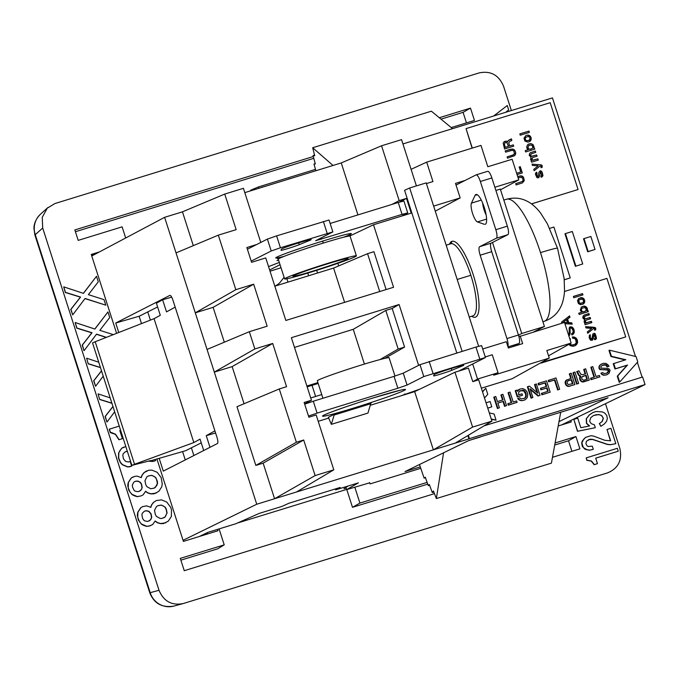 <?xml version="1.0" encoding="UTF-8"?>
<svg xmlns="http://www.w3.org/2000/svg" width="679" height="679" viewBox="0 0 679 679"><rect width="100%" height="100%" fill="white"/><g stroke="black" fill="none" stroke-linecap="round" stroke-linejoin="round"><path stroke-width="1.02" d="M518.501 335.146L521.744 333.499L492.513 242.462M533.838 331.878L544.431 326.514L500.313 189.093L495.891 190.46M521.744 333.499L544.431 326.514M256.696 244.508L246.85 247.546L251.586 262.298L265.761 257.927L285.834 320.454L393.565 287.276L373.492 224.757L350.008 235.91M337.896 263.325L338.719 265.888M386.113 289.577L373.951 251.705L367.56 253.674L379.722 291.546M456.797 352.961L404.574 190.307L409.675 187.981L462.119 351.323M409.675 187.981L426.183 182.897L478.636 346.265M426.404 183.585L432.947 181.573L426.709 162.128L480.987 145.416L487.836 166.745L512.136 159.259L518.756 179.884L494.855 187.243M260.787 242.437L243.413 188.321L224.732 194.075L182.456 211.831L193.311 245.654M224.732 194.075L236.156 229.655L218.324 235.146L176.039 252.902L195.289 312.832L213.121 307.341L224.316 342.199M391.868 204.455L399.176 200.636L406.492 198.387L411.228 213.138L373.492 224.757M406.492 198.387L399.176 202.206M452.545 128.654L431.386 111.195L312.679 147.75L333.016 165.464M182.456 211.831L164.624 217.322L176.039 252.902M318.171 383.465L307.154 386.852M262.824 187.081L271.176 184.51M260.965 187.65L262.773 186.929M289.678 178.806L296.248 176.786M287.879 179.366L289.636 178.662M303.691 440L263.146 463.163L255.83 465.412L236.979 406.713L279.264 388.957L296.375 442.258L303.691 440L315.115 475.58L333.796 469.834L316.185 414.979L308.869 417.229L304.133 402.477L311.449 400.228L291.376 337.701L399.099 304.523L418.637 365.361M399.099 304.523L392.182 308.478L385.791 310.447L353.258 329.315L294.491 347.41M384.798 358.376L404.574 347.079L392.182 308.478M315.115 475.58L274.571 498.742L433.363 449.846L455.312 443.081L491.927 421.133L478.67 379.824L472.762 381.64L468.417 368.094L454.981 372.236L472.592 427.091L491.927 421.133M454.981 372.236L414.665 391.613L433.363 449.846L472.592 427.091M435.256 211.152L460.167 197.928L433.635 206.102M460.167 197.928L455.499 183.389L465.132 180.427M481.352 388.184L512.221 378.687L549.269 358.088L546.841 350.534L571.141 343.056L564.521 322.423L518.943 336.691M472.762 381.64L477.524 379.06L498.038 372.737L493.684 375.207L549.269 358.088M207.044 349.456L195.289 312.832L235.825 289.678L253.666 284.187L267.153 326.209L249.32 331.7L207.044 349.456L214.318 372.1L254.854 348.947L272.695 343.455L286.58 386.699L279.264 388.957M253.666 284.187L213.121 307.341M333.796 469.834L296.528 491.978M485.001 356.152L485.663 356.798L492.267 354.769L498.038 372.737M272.695 343.455L232.15 366.609L244.067 403.733M520.233 336.063L522.652 343.616L508.359 348.021L506.33 341.698L482.693 348.972M311.449 400.228L304.574 403.869M571.141 343.056L548.539 355.821M500.525 189.78L518.756 179.884M411.084 169.334L426.709 162.128M416.405 185.91L401.552 139.628L381.556 145.781L341.248 162.935L357.935 214.903M477.524 379.06L472.686 363.995M263.146 463.163L274.571 498.742L256.738 504.234L214.318 372.1L232.15 366.609M512.144 150.28L505.583 152.164L505.168 150.865L512.484 149.007L514.385 149.847L515.641 152.181L515.675 153.853L514.606 155.61L507.519 158.182L507.103 156.883L512.815 155.126L514.419 153.853L513.85 150.916L512.144 150.28M535.485 174.461L537.038 177.737L538.795 177.72L540.671 172.211L541.808 175.369L540.773 176.073L541.155 177.253L542.945 175.793L542.343 172.738L540.976 170.828L538.99 172.084L538.15 176.489L537.004 175.674L536.783 172.245L535.561 173.137L535.485 174.461M420.284 466.863L404.998 471.574L468.137 440.849L474.825 438.549L608.061 397.767L558.995 421.625M469.537 440.298L480.18 437.072M425.453 477.702L424.12 478.118L425.283 477.218L428.271 485.621L429.306 484.509L432.302 492.581L433.423 490.968L436.368 498.556L443.565 452.808M432.302 492.581L433.864 492.105M436.368 498.556L551.416 463.129L560.71 412.28M428.271 485.621L429.569 485.222M424.12 478.118L419.486 464.521M529.34 141.741L531.19 139.11L530.808 137.158L529.688 135.664L528.245 135.079L525.877 135.545L523.967 138.21L524.884 141.037L527.999 142.149L530.214 141.207L531.054 139.916L531.207 138.049L530.375 136.233M385.791 310.447L398.183 349.048L404.574 347.079M398.183 349.048L380.028 359.573M364.419 364.088L353.258 329.315M369.732 482.803L346.663 489.618L358.342 482.879L335.621 489.873L335.324 488.948M564.936 323.713L572.21 324.146L571.794 322.848L568.713 322.627L567.576 319.088L569.978 317.186L569.503 317.424L569.121 316.227M571.65 324.112L571.328 323.085L571.794 322.848M569.978 317.186L569.562 315.888L561.516 322.126L561.873 323.246M335.621 489.873L340.179 487.454L288.94 503.232L282.082 506.364L259.361 513.358L235.834 523.747L207.859 532.361L199.27 536.512M95.204 341.741L92.539 342.903L131.862 465.387L134.535 464.258L95.204 341.741L154.065 318.672L160.286 315.277L156.416 303.207L162.62 299.77L166.508 311.89L175.182 307.129M154.065 318.672L193.838 442.564L200.05 439.118L203.708 450.525M209.989 447.325L206.255 435.672L214.81 430.927M185.265 459.921L182.592 451.586M141.495 323.594L139.136 316.253L115.727 323.017L118.774 332.498M159.175 458.333L163.283 471.124L217.407 443.54A5.755 1.494 -107.1 0 0 217 437.378L172.95 300.186C171.804 296.901 170.768 295.306 169.843 295.399L169.988 295.365M134.535 464.258L193.838 442.564M150.628 460.574L131.862 465.387M115.727 323.017L169.843 295.399M157.621 306.959L139.136 316.253M162.62 299.77L171.694 297.156M541.095 363.078L625.724 336.92L540.976 362.696M150.687 460.778L185.664 450.703L201.256 442.861M215.591 432.981L206.255 435.672M595.245 339.61L596.493 338.32L594.974 333.601L594.023 333.372L592.767 334.153L591.961 338.677L591.35 339.127L590.28 337.378L590.323 334.772L589.448 335.171L589.143 337.726L590.586 340.264L592.716 339.873L594.21 334.739L595.347 337.896L594.32 338.6L594.694 339.78L596.111 339.084M345.959 487.412L346.663 489.618M341.248 162.935L244.796 192.632M564.495 291.478L606.933 278.407L625.724 336.92M570.139 333.728L568.815 335.799L570.139 333.728L570.071 328.432L570.649 327.872L571.981 328.492L573.042 330.631L573.11 332.421L571.548 333.813L571.93 334.993L573.373 334.026L574.298 331.802L573.806 329.103L572.669 327.507L570.08 326.879L569.163 327.94L569.223 333.228L568.442 334.637M569.995 339.483L570.47 339.067L569.579 338.184M568.875 344.338L570.343 345.721L573.051 346.315L575.334 345.611L577.209 343.608L577.481 340.544L576.42 338.405L574.366 337.098L572.304 336.954L572.72 338.252L574.4 338.38L575.656 339.551L576.216 342.878L574.918 344.312L572.635 345.017L571.183 344.813L569.978 343.71M582.514 293.617L573.373 296.434L573.789 297.733L582.93 294.915L582.514 293.617L573.399 296.519M586.35 320.047L590.586 318.748L590.17 317.449L585.476 318.892L584.076 318.027L585.103 316.159L589.338 314.852L588.914 313.554L583.923 315.226L583.006 316.287L582.811 318.027L584.568 319.563L584.067 321.922L585.247 323.246L584.67 323.416L585.086 324.715L591.833 322.644L591.417 321.345L586.079 322.729L585.247 321.294L586.35 320.047L585.247 321.294M578.746 313.189L579.162 314.487L588.311 311.669L587.895 310.371L587.208 310.583L587.479 309.072L586.648 307.256L584.509 306.102L581.309 307.086L580.316 310.244L581.716 312.272L578.746 313.189M578.584 298.59L577.515 300.738L578.423 303.564L580.553 304.727L583.753 303.742L584.823 301.595L583.915 298.76L581.784 297.606L578.584 298.59M587.284 331.946L587.7 333.245L593.497 328.611L594.719 328.882L594.524 330.24L595.67 329.884L595.746 328.178L594.337 327.312L585.578 326.641L585.994 327.94L591.672 328.398L587.284 331.946M455.312 443.081L468.943 438.889L467.873 435.553M528.449 148.625L529.662 149.287L532.183 148.514L532.794 147.284L532.26 145.637L531.046 144.975L528.525 145.747L527.956 147.479L528.975 149.108M507.035 141.368L507.569 141.852L506.195 141.105L504.005 141.767M513.613 146.197L513.197 144.916L509.539 146.036L508.707 143.057L509.564 141.478L508.8 143.006L509.632 145.993L513.29 144.865L513.706 146.163L504.565 148.981L503.164 143.057L504.769 141.402L507.128 141.317M511.058 140.901L511.762 140.426L511.27 138.915M510.557 139.484L508.35 140.426L511.363 138.847L511.856 140.383L509.564 141.478M505.142 142.582L504.285 144.16L505.193 147.377L508.495 146.341L506.933 142.675L505.142 142.582L504.378 144.109L505.286 147.326L508.495 146.341M637.36 362.331L642.113 377.168M619.698 382.073L619.223 382.311L617.262 376.208L627.048 365.277L614.945 369.003L613.247 363.715L625.826 359.751L611.406 356.271L609.445 350.169L636.07 356.594L637.768 361.882L619.698 382.073L617.737 375.971L627.523 365.039L615.42 368.765L613.723 363.477M625.181 359.946L610.939 356.509L608.978 350.406L609.445 350.169M402.936 143.931L552.451 97.895L635.476 356.45M482.48 391.69L485.825 388.235L487.785 394.338L484.509 398.004M486.045 402.791L490.102 401.544L491.8 406.831L487.768 408.164M489.279 412.874L494.117 414.037L496.069 420.14L491.358 419.359M472.295 148.09L466.04 128.611L550.194 102.699L578.067 189.526L531.504 203.904M472.092 148.149L466.04 128.611M564.249 279.748L570.241 277.898L564.257 279.833M517.101 402.358L508.257 405.176L507.799 403.759L511.703 402.46L508.52 392.555L510.031 392.089L513.214 402.002L516.643 400.941L517.101 402.358L508.732 404.939L508.274 403.521M511.202 402.613L508.053 392.793L508.52 392.555M578.61 383.414L576.632 384.119L572.991 372.796L573.466 372.55L574.977 372.092L578.61 383.414L577.108 383.881L573.466 372.55M559.632 389.262L557.654 389.967L554.471 380.053L548.708 381.827L548.25 380.41L555.999 377.931L559.632 389.262L558.121 389.721L554.938 379.816L549.175 381.59L548.725 380.172M537.072 392.547L534.534 384.637L536.376 383.974L540.009 395.305L538.506 395.764L530.061 388.719L532.879 397.495L531.504 397.919L527.872 386.597L529.382 386.13L537.819 393.175L535.001 384.399M540.009 395.305L538.031 396.01L530.341 389.585M532.879 397.495L531.029 398.157L527.396 386.835L527.872 386.597M602.672 365.209L600.907 366.439L600.991 368.12L607.578 368.434L609.08 368.901L610.082 370.148L609.122 373.246L606.678 374.867L603.156 375.173L600.873 373.229L602.723 372.567L604.089 373.543L606.559 373.255L608.282 371.413L607.697 370.047L599.829 369.512L599.056 368.502L598.971 366.821L600.525 364.623L603.241 363.384L605.94 363.333L608.537 365.336L608.995 366.278L607.153 366.94L605.464 364.971L602.01 365.514M502.528 399.999L500.915 394.991L502.901 394.287L506.534 405.609L504.556 406.314L503.003 401.501L497.885 403.08M503.003 401.501L497.851 402.995L499.404 407.807L497.418 408.512L493.786 397.19L495.763 396.485L497.401 401.578L503.029 399.846L501.391 394.754M599.88 376.87L591.036 379.68L590.586 378.271L594.481 376.972L591.307 367.059L592.809 366.601L595.992 376.506L599.421 375.453L599.88 376.87L591.511 379.442L591.053 378.025M593.981 377.125L590.832 367.305L591.307 367.059M517.347 390.917L520.046 389.008L522.796 388.626L525.257 389.738L526.904 391.562L527.812 394.389L527.21 397.69L525.283 399.685L522.346 400.678L519.282 400.067L517.729 398.522L519.715 397.818L521.404 398.853L524.315 398.361L525.639 396.867L525.648 394.066L523.73 390.917L520.08 390.798M520.903 390.544L518.764 392.046L518.62 394.889L522.049 393.828L522.507 395.246L517.228 396.969L515.234 390.739L517.075 390.077L517.483 391.35L520.046 389.008M585.12 373.942L583.694 369.495L585.68 368.79L589.313 380.121L582.412 381.623L580.859 380.546L580.129 378.746L580.774 376.064L579.128 375.164L577.175 371.413L578.958 370.861L580.825 374.333L583.015 374.596L585.621 373.789L584.169 369.257M589.313 380.121L582.896 382.031L581.207 381.462L579.654 378.984L580.299 376.302L578.661 375.402L576.7 371.651L577.175 371.413M550.168 392.173L541.876 394.822L541.418 393.404L548.199 391.223L547.113 387.828L541.35 389.602L540.891 388.184L546.654 386.41L545.475 382.727L539.024 384.713L538.574 383.304L546.527 380.851L550.168 392.173L542.343 394.584L541.893 393.166M547.698 391.376L546.637 388.065L540.874 389.839L540.425 388.422L540.891 388.184M546.154 386.563L544.999 382.973L538.557 384.959L538.099 383.542L538.574 383.304M574.909 384.56L568.493 386.47L566.804 385.901L565.522 384.272L565.072 382.387L565.709 380.639L571.217 378.228L569.766 373.696L571.268 373.229L574.909 384.56L568.96 386.232L567.271 385.664L566.447 384.985L565.539 382.15L566.872 379.722M570.716 378.381L569.291 373.934L569.766 373.696M582.726 263.953L575.393 266.304L564.97 233.839L565.446 233.601L572.304 231.488L582.726 263.953L575.393 266.304M595.033 249.456L587.7 251.807L583.533 238.83L584.008 238.592L590.866 236.479L595.033 249.456L588.175 251.569L584.008 238.592M530.061 138.796L529.535 137.141L528.313 136.479L525.801 137.251L525.19 138.482L525.716 140.129L526.938 140.791L529.45 140.018L530.061 138.796M484.102 425.826L642.623 377.015L645.05 384.569L561.491 424.969M468.943 438.889L469.418 438.651L468.34 435.281M538.727 177.737L539.788 175.335M526.217 136.997L525.249 137.829L525.223 138.983M542.037 167.382L542.207 165.651L541.638 165.048L532.039 164.114L532.455 165.413L538.124 165.871L533.745 169.419L534.161 170.718L539.958 166.083L541.171 166.355L540.985 167.713L542.122 167.357L542.207 165.651M526.7 146.698L527.074 148.659L528.177 149.745L525.207 150.662L525.622 151.96L534.772 149.142L534.356 147.844L533.669 148.056L533.932 146.545L533.1 144.729L530.97 143.566L527.77 144.559L526.7 146.698M528.882 149.159L530.163 149.261M538.15 176.489L537.539 176.548M542.114 165.693L540.705 164.836L532.056 164.174M537.064 173.459L536.783 172.245M541.901 177.024L542.852 175.836L541.85 171.592M522.397 182.914L524.18 180.682L523.467 177.27L520.988 175.827L517.661 176.464L522.032 176.005L523.56 177.227L524.273 180.631L522.482 182.872L516.116 184.96L515.701 183.661L522.176 181.539L523.212 180.054L521.956 177.329L518.069 177.745M537.445 176.599L536.461 173.917L536.936 173.493M513.799 156.128L515.259 154.888M528.949 145.493L528.525 145.747M534.152 170.701L539.958 166.083M520.241 135.206L519.825 133.907L528.975 131.089L529.391 132.388L520.241 135.206M534.67 149.176L534.254 147.895L533.669 148.056M533.575 148.107L533.541 145.654L532.319 144.211L530.876 143.617L528.551 144.075M541.231 175.929L540.781 176.09M525.13 139.034L526.25 140.612M530.061 149.312L531.759 148.769M528.432 145.798L527.956 147.479M528.177 149.745L525.207 150.679M570.241 277.898L553.911 227.049L549.676 228.356M530.282 136.284L527.252 135.121M541.757 171.643L540.484 170.845M539.695 175.386L540.323 172.322M529.289 132.422L528.882 131.14L519.834 133.924M527.863 147.53L528.355 148.676M526.157 140.663L527.43 140.774M540.391 170.896L539.847 171.057M522.21 172.975L520.207 166.737L519.163 167.059M520.751 171.999L516.634 173.281L520.751 171.999L519.155 167.042L520.301 166.686L522.304 172.941L517.05 174.562M529.272 155.499L531.02 157.036L530.52 159.395L531.699 160.719L531.131 160.889L531.547 162.188L538.294 160.117L537.878 158.818L533.185 160.261L531.776 159.395L532.811 157.52L537.038 156.221L536.622 154.922L531.937 156.365L530.528 155.499L531.139 153.887L535.79 152.325L535.375 151.027L530.384 152.699L529.467 153.76L529.272 155.499M587.7 251.807L588.175 251.569M536.69 172.296L536.266 172.424M527.159 135.172L525.818 135.579M565.446 233.601L575.868 266.066M578.067 189.526L531.47 203.878M515.701 183.678L522.176 181.539M507.663 141.801L508.35 140.426M527.337 140.816L529.034 140.281M531.699 160.719L531.131 160.906M538.192 160.142L537.776 158.861L532.446 160.244L531.606 158.818L532.811 157.52M536.945 156.246L536.529 154.973L531.199 156.357L530.358 154.922L531.564 153.632M535.689 152.359L535.281 151.078L530.375 152.707M513.579 154.761L507.103 156.9M515.157 154.939L515.548 152.223L514.869 150.492L513.341 149.278L510.676 149.193L505.176 150.882M586.851 379.323L585.604 375.445L582.726 376.327M572.448 383.762L571.2 379.884L568.323 380.766M508.257 405.176L508.732 404.939M576.632 384.119L577.108 383.881M554.471 380.053L554.938 379.816M548.708 381.827L549.175 381.59M557.654 389.967L558.121 389.721M531.029 398.157L531.504 397.919M538.031 396.01L538.506 395.764M605.464 364.971L603.147 364.971M604.819 364.861L605.295 364.623M606.194 365.37L606.67 365.132L605.931 364.733M606.695 365.998L607.17 365.752L606.67 365.132M607.153 366.94L607.62 366.702L607.17 365.752M608.995 366.278L607.62 366.702M600.525 364.623L602.01 363.766M599.701 365.344L601 364.385M599.201 366.125L600.177 365.107M598.971 366.821L599.667 365.888M598.92 367.611L599.438 366.575M599.056 368.502L599.396 367.373M599.421 369.164L599.896 368.926L599.532 368.264M599.829 369.512L600.304 369.266L599.896 368.926M600.338 369.665L600.805 369.427L600.304 369.266M601.11 369.732L601.586 369.495L600.805 369.427M602.935 369.792L601.586 369.495M606.551 369.775L603.41 369.554M607.697 370.047L608.163 369.8L607.026 369.529M608.146 370.522L608.622 370.284L608.163 369.8M608.24 370.81L608.622 370.284M608.282 371.413L608.715 370.564M607.917 372.151L608.757 371.175M607.595 372.559L608.392 371.914M606.865 373.102L608.07 372.321M606.559 373.255L607.34 372.856M601.467 374.137L601.942 373.9L601.348 372.992M602.103 374.715L602.579 374.477L601.942 373.9M603.156 375.173L603.631 374.935L602.579 374.477M603.937 375.241L604.412 375.003L603.631 374.935M604.989 375.232L604.412 375.003M607.153 374.63L606.33 374.884M603.359 364.996L603.835 364.759M604.225 364.886L604.7 364.648M504.556 406.314L505.023 406.076L503.479 401.264M506.534 405.609L505.023 406.076M497.418 408.512L497.894 408.274L494.253 396.943M499.404 407.807L497.894 408.274M591.036 379.68L591.511 379.442M518.281 399.286L518.748 399.048L518.204 398.284M519.282 400.067L519.758 399.829L518.748 399.048M520.335 400.525L520.81 400.279L519.758 399.829M521.294 400.695L521.769 400.457L520.81 400.279M522.346 400.678L521.769 400.457M524.511 400.075L523.687 400.33M518.798 389.636L519.274 389.398M517.933 390.221L518.4 389.975M517.474 390.671L517.941 390.433M517.228 396.969L517.704 396.723L515.701 390.501M522.507 395.246L517.704 396.723M522.686 390.467L523.153 390.23L522.244 390.196M523.186 390.62L523.662 390.383L523.153 390.23M523.73 390.917L524.205 390.68L523.662 390.383M524.375 391.503L524.842 391.257L524.205 390.68M524.918 392.267L525.393 392.029L524.842 391.257M525.376 393.217L525.843 392.971L525.393 392.029M525.648 394.066L526.123 393.82L525.843 392.971M525.826 395.093L526.123 393.82M525.826 396.027L526.301 394.855M525.639 396.867L526.301 395.789M525.368 397.419L526.115 396.629M525.045 397.826L525.843 397.181M524.315 398.361L525.521 397.588M524.01 398.522L524.791 398.123M577.473 372.661L577.948 372.423M577.931 373.611L578.406 373.365M578.202 374.46L578.678 374.214M578.661 375.402L579.128 375.164M579.476 376.09L579.951 375.843M580.299 376.302L580.774 376.064M579.756 376.938L580.222 376.692M579.476 377.957L579.951 377.711M579.654 378.984L580.129 378.746M579.925 379.833L580.401 379.595M580.384 380.783L580.859 380.546M581.207 381.462L581.682 381.225M581.937 381.861L582.412 381.623M582.896 382.031L583.371 381.793M584.042 381.836L584.509 381.598M581.776 379.171L583.601 380.172L587.352 379.171L586.079 375.207L581.827 376.981L581.776 379.171M585.604 375.445L586.079 375.207M546.637 388.065L547.113 387.828M544.999 382.973L545.475 382.727M540.874 389.839L541.35 389.602M541.876 394.822L542.343 394.584M538.557 384.959L539.024 384.713M567.534 386.3L568 386.062M566.804 385.901L567.271 385.664M565.98 385.222L566.447 384.985M565.072 382.387L565.539 382.15M565.344 381.369L565.819 381.131M565.251 383.423L565.726 383.185M565.522 384.272L565.997 384.034M568.493 386.47L568.96 386.232M569.63 386.275L570.105 386.037M565.709 380.639L566.184 380.401M567.143 381.971L567.364 383.61L568.416 384.535L572.949 383.601L571.676 379.637L568.009 380.927L567.143 381.971M571.2 379.884L571.676 379.637M496.069 420.14L491.24 418.977M491.8 406.831L487.743 408.079M482.548 391.902L485.825 388.235M469.418 438.651L645.05 384.569M610.939 356.509L611.406 356.271M627.048 365.277L627.523 365.039M614.945 369.003L615.42 368.765M617.262 376.208L617.737 375.971M595.22 330.019L595.313 328.534L594.702 327.813L585.671 326.922M587.666 333.134L593.497 328.611M569.664 333.966L569.605 328.67L570.649 327.872M572.312 333.448L571.557 333.822M572.253 334.84L573.78 332.702L573.331 329.34L571.548 327.295L569.656 327.108M574.918 345.815L576.734 343.846L577.006 340.782L575.563 338.244L572.38 337.191M574.918 344.312L571.395 345.229L569.52 343.973M595.636 339.322L595.907 337.039L594.923 334.357L594.049 333.593L593.149 333.737M591.689 339.016L590.611 339.313L590.076 338.448L589.618 336.64L590.475 336.02M590.221 336.156L589.567 335.103M592.003 340.349L593.87 334.849M571.328 323.085L568.238 322.873L567.101 319.334L569.503 317.424M563.816 322.644L562.866 322.576L566.507 319.682L567.457 322.627L564.614 322.703M591.333 322.797L590.942 321.583L585.612 322.966L584.772 321.54M590.085 318.901L589.695 317.687L584.356 319.071L583.524 317.645L585.103 316.159M588.837 315.005L588.447 313.8L583.881 315.268M585.247 323.246L584.695 323.51M582.743 304.311L584.356 301.832L583.974 299.872L582.149 298.106L579.119 298.259M578.415 300.551L579.764 299.524L582.548 299.184L583.346 300.11L583.456 302.019L582.574 302.809L579.323 303.386L578.296 301.756L578.873 300.025M582.574 302.809L579.323 303.386M582.429 295.068L582.039 293.863M581.716 312.272L578.771 313.274M587.81 311.822L587.42 310.609L586.732 310.821L587.004 309.31L586.172 307.494L584.042 306.339L581.844 306.755M584.831 311.542L582.047 311.873L581.02 310.244L581.139 309.047L582.489 308.02L585.273 307.68L586.333 309.811L584.831 311.542M595.05 328.101L595.517 327.855M595.177 327.575L594.702 327.813M576.25 344.94L575.784 345.178M568.238 322.873L568.713 322.627M567.576 319.088L567.101 319.334M562.866 322.576L566.507 319.682M567.457 322.627L563.341 322.338M596.383 336.801L595.907 337.039M596.018 338.558L596.493 338.32M572.906 334.272L573.373 334.026M583.601 318.273L584.076 318.027M583.524 317.645L583.999 317.407M573.747 331.029L574.222 330.783M574.298 331.802L573.823 332.039M573.271 328.229L572.804 328.466M573.331 329.34L573.806 329.103M571.446 326.845L570.971 327.083M571.548 327.295L572.015 327.057M595.899 338.982L596.374 338.745M579.798 303.14L578.788 302.902M589.695 336.487L590.17 336.249M584.687 316.414L584.212 316.652M590.093 336.402L589.618 336.64M577.082 342.963L577.549 342.725M577.625 342.182L577.158 342.42M568.866 335.774L569.333 335.528M569.325 335.239L569.791 335.002M571.395 345.229L571.871 344.991M570.716 345.051L571.183 344.813M570.216 332.404L569.749 332.651M573.78 332.702L574.256 332.464M570.071 328.432L569.605 328.67M570.037 329.094L569.562 329.332M570.224 328.127L569.757 328.364M570.47 339.067L570.004 339.313M579.34 299.779L579.764 299.524M593.14 338.829L592.665 339.076M593.327 337.862L592.86 338.108M583.753 303.742L583.278 303.98M583.813 303.292L584.288 303.055M573.984 333.194L573.517 333.431M595.78 329.459L595.313 329.705M573.687 344.915L574.154 344.677M573.475 344.89L573 345.127M592.945 339.407L592.47 339.653M595.415 335.502L595.89 335.265M595.39 334.119L594.923 334.357M576.31 344.499L576.785 344.253M576.734 343.846L577.209 343.608M574.145 330.164L573.67 330.401M577.591 341.282L577.116 341.529M584.339 318.468L583.864 318.706M576.912 339.161L576.437 339.398M576.777 340.077L577.252 339.839M575.945 338.643L576.42 338.405M574.765 337.718L575.24 337.471M575.563 338.244L576.038 338.006M574.366 337.098L573.891 337.336M582.047 311.873L582.523 311.636L581.513 311.389M581.988 311.152L581.496 310.006L581.02 310.244M581.249 310.957L581.725 310.719M583.753 317.186L584.229 316.949M573.56 336.954L573.093 337.191M593.123 335.816L593.599 335.579M594.337 327.312L593.87 327.55M590.382 338.999L590.849 338.762M590.552 338.201L590.076 338.448M572.635 345.017L572.159 345.255M570.258 344.805L570.733 344.567M569.919 344.525L570.385 344.278M572.193 327.745L572.669 327.507M585.612 322.966L586.079 322.729M585.111 322.601L585.587 322.364M590.17 317.449L589.695 317.687M585.009 319.13L585.476 318.892M584.831 318.833L584.356 319.071M584.118 302.681L584.594 302.444M584.356 301.832L584.823 301.595M579.263 302.656L578.881 300.313M584.279 300.822L584.755 300.576M588.447 313.8L588.914 313.554M584.797 314.827L584.33 315.064M594.346 338.677L594.779 338.456M590.942 321.583L591.417 321.345M587.208 310.583L586.732 310.821M587.556 310.091L587.08 310.328M586.732 322.788L586.257 323.026M584.848 322.16L585.323 321.922M585.476 320.836L585.001 321.082M585.935 320.31L585.459 320.547M587.895 310.371L587.42 310.609M587.479 309.072L587.004 309.31M595.313 328.534L595.789 328.297M584.509 306.102L584.042 306.339M585.349 306.356L584.874 306.594M583.049 306.382L583.524 306.144M583.227 312.034L582.735 312.051M585.306 311.296L583.702 311.788M583.21 311.814L582.523 311.636M585.485 306.925L585.96 306.687M581.496 310.006L581.462 309.505L580.986 309.743M581.462 309.505L581.614 308.809L581.139 309.047M581.614 308.809L582.073 308.274L581.597 308.512M587.174 308.13L586.698 308.368M582.149 298.106L582.624 297.86M581.309 297.843L581.784 297.606M583.915 298.76L583.439 298.998M582.76 298.437L583.236 298.191M583.974 299.872L584.449 299.634M595.746 328.178L595.271 328.415M580.791 297.648L580.324 297.886M580.477 303.318L580.01 303.564M580.978 303.301L580.503 303.538M570.801 326.786L570.326 327.023M578.729 301.009L578.262 301.247M578.771 301.51L578.296 301.756M577.006 340.782L577.481 340.544M578.525 302.461L579 302.223M594.974 333.601L594.498 333.839M594.049 333.593L594.515 333.355M594.023 333.372L593.548 333.61M591.35 339.127L590.874 339.364M590.611 339.313L591.078 339.076M589.813 337.616L590.28 337.378M589.856 335.01L590.323 334.772M592.716 339.873L592.241 340.111M593.242 335.392L593.718 335.154M586.172 307.494L586.648 307.256M256.738 504.234L183.05 540.297M218.324 235.146L235.825 289.678M249.32 331.7L254.854 348.947M381.556 145.781L399.176 200.636M255.83 465.412L296.375 442.258M315.888 170.743L313.961 164.038L315.328 163.936L313.036 155.55L314.733 155.729L312.679 147.75M315.243 163.639L313.961 164.038M317.899 382.625L306.883 386.012M314.564 155.075L313.036 155.55M316.669 270.335L317.526 273.009M344.601 302.359L333.593 268.069L367.56 253.674M164.624 217.322L91.767 255.983M414.665 391.613L370.267 405.287M328.695 418.086L318.213 421.311M274.825 286.165L333.593 268.069M173.849 606.101A19.844 19.385 -105.2 0 1 150.212 592.682L35.266 234.671A19.844 19.301 -131.8 0 1 40.341 214.326M287.972 282.116L286.894 278.763M156.934 458.97L183.398 541.401L218.01 530.74L217.569 529.365M193.871 455.541L191.393 447.817M207.621 533.94L207.214 532.667M150.39 320.115L147.759 311.916M466.465 122.882L463.078 112.349L441.019 119.139M313.791 158.317L75.428 231.717M463.078 112.349L470.496 108.105L439.296 117.722M125.683 237.981L122.11 226.854L78.204 240.374L74.851 229.943L313.299 156.518M552.485 457.306L579.9 448.861L575.945 436.546L568.527 440.781L554.726 445.034M571.913 451.323L568.527 440.781M427.745 484.135L352.486 507.315L346.791 489.576M346.604 489.423L237.438 523.034M180.877 560.158L217.755 548.802L224.214 544.864L180.3 558.384L184.255 570.699L434.467 493.65M315.608 396.46L312.043 385.349M307.774 273.077L308.631 275.75M451.238 127.576L474.451 120.421L470.496 108.105M575.945 436.546L555.099 442.971M427.116 482.379L359.904 503.08L354.777 487.115M352.486 507.315L359.904 503.08M558.206 425.979L571.26 421.956L570.784 420.471M567.534 423.11L567.245 422.185M369.648 482.54L370.089 483.906L420.776 468.298M258.835 188.304L258.402 186.954L250.67 190.205L250.848 190.765M206.238 534.365L205.898 533.312M95.238 254.141L91.538 255.279M348.14 486.02L343.973 488.685L346.146 488.014M321.736 394.575L310.719 397.97M258.402 186.954L315.497 169.368M219.088 528.899L224.214 544.864M150.212 592.682L159.013 590.289L42.701 228.025L42.234 217.348L47.275 208.164L54.923 203.547L479.196 72.899C490.654 70.591 498.759 75.004 503.521 86.123L511.363 110.55M605.481 403.699L619.825 448.386C622.422 460.175 618.357 468.332 607.612 472.864L183.338 603.512C171.88 605.821 163.775 601.407 159.013 590.289M42.701 228.025L35.266 234.671A19.844 0.866 -17.8 0 0 34.892 234.993L149.838 592.996C154.192 603.614 162.222 607.977 173.934 606.084L182.744 603.69M99.329 251.968L91.275 254.455L116.601 333.355M595.712 458.181L618.246 451.204L595.695 458.147L597.469 463.655L594.354 464.614L591.502 461.033L586.962 460.201L586.215 457.884L617.313 448.31L618.246 451.204M586.215 457.884L586.766 460.303L591.307 461.134L594.167 464.708L597.469 463.655M585.612 437.369L582.276 440.985L581.665 443.081L582.302 446.392L584.882 449.099L586.809 449.778L589.516 450.219L593.106 449.43L589.703 450.126L586.995 449.685L583.346 447.622L581.861 442.988L583.651 439.245L585.612 437.369L591.053 435.697L593.76 436.139L604.93 440.34L610.633 440.807L607.009 429.51L610.896 428.313L615.828 443.667L610.582 444.652L607.493 444.329L592.648 439.347L590.043 439.194L586.427 441.257L585.918 443.65L587.046 445.848L588.107 446.476L592.275 446.145L593.293 449.337M607.009 429.51L610.421 440.824M588.354 439.746L592.461 439.44L607.306 444.422L610.396 444.745L615.828 443.667M145.535 491.409L147.759 492.954L150.78 493.896L153.929 493.854L158.784 491.384L161.814 486.724L162.23 483.796L161.144 477.592L157.172 472.278L151.969 470.157L148.811 470.191L144.152 472.559L142.225 475.02L141.257 477.651L137.15 476.115L134.951 476.327L131.387 477.889L128.356 482.557L128.212 487.734L130.122 492.283L132.176 494.448L137.387 496.578L141.224 495.865L143.15 494.804L145.62 491.24L147.954 492.861L150.967 493.794L156.178 493.124M133.305 476.836L131.2 477.991L128.17 482.65L127.754 485.578L128.84 490.382L131.989 494.541L134.179 495.738L137.192 496.672L141.224 495.865M146.757 470.827L143.956 472.66L142.038 475.113L141.13 477.583M101.494 370.793L93.66 380.809L95.62 386.232L93.855 380.707L101.527 370.904M88.211 363.817L86.623 358.198L88.211 363.817L100.475 367.636M96.443 334.272L106.204 337.429M75.174 322.525L76.752 328.144L91.826 332.837L82.21 345.127L83.984 350.653L82.397 345.034L92.021 332.735L76.939 328.042L75.174 322.525L94.907 329.052L107.961 311.958L109.735 317.483L99.838 330.334L113.325 334.637M107.961 311.958L94.814 329.018M84.994 298.599L105.78 305.168L85.087 298.471L72.712 314.878L70.947 309.361L80.563 297.062L65.49 292.369L63.716 286.852L83.449 293.37L96.511 276.285L98.285 281.802L88.389 294.652L104.006 299.643L105.78 305.168M63.716 286.852L65.303 292.471L80.377 297.156L70.752 309.454L72.712 314.878M96.511 276.285L83.356 293.345M119.249 426.089L109.209 429.221L110.295 432.616L115.371 434.322L118.927 439.763L122.407 438.651L119.818 430.588L120.607 430.342L119.827 430.622M148.514 461.177L153.03 461.465L155.686 460.608L153.216 461.364L148.786 461.1M125.174 451.841L127.363 451.382M123.765 447.105L121.651 448.259L118.63 452.927L118.477 458.104L120.395 462.645L122.441 464.818L127.652 466.948L129.842 466.736L131.684 466.134L127.839 466.846L122.636 464.716L120.582 462.552L118.672 458.002L118.817 452.825L119.92 450.618L121.838 448.165L125.819 446.561M112.943 406.475L105.118 416.482L106.892 421.998L105.304 416.388L112.977 406.577M99.66 399.49L98.082 393.879L99.66 399.49L111.933 403.309M155.084 521.141L157.307 522.686L160.32 523.619L163.478 523.585L168.333 521.116L171.354 516.456L171.507 509.87L170.684 507.323L166.72 502.01L161.517 499.88L156.306 500.55L153.692 502.29L151.765 504.752L150.806 507.383L146.689 505.847L142.853 506.559L140.926 507.62L137.905 512.289L137.761 517.466L139.67 522.007L141.724 524.18L146.927 526.31L149.125 526.098L152.69 524.536L155.168 520.971L157.494 522.584L160.507 523.526L165.727 522.855M142.853 506.559L140.74 507.714L137.718 512.382L137.302 515.31L138.389 520.106L141.538 524.273L143.727 525.461L146.74 526.403L150.772 525.588M156.306 500.55L153.505 502.384L151.578 504.845L150.679 507.306M593.438 415.573L596.459 414.64L599.939 414.844L601.484 415.641L603.376 418.205L601.67 415.548L598.776 414.529L593.539 415.506L590.806 417.619L589.695 420.827L590.161 422.279L591.494 423.772L594.388 424.799L595.322 427.694L577.659 431.224L573.84 419.342L577.727 418.145L580.8 427.711L589.627 425.945L586.664 423.357L586.435 418.646L589.482 414.844L592.996 412.484L589.296 414.937L586.24 418.739L586.469 423.45L589.372 425.996M603.19 418.298L602.086 421.506L599.345 423.628L600.856 426.31L599.532 423.526L602.273 421.413L603.376 418.205M573.84 419.342L577.464 431.318L595.322 427.694M493.786 115.956L507.255 105.517L493.675 115.99M592.996 412.484L596.111 411.525L602.205 411.881L604.7 413.019L606.797 415.556L607.34 418.578L606.534 421.379L604.369 423.951L600.856 426.31M134.722 481.572L136.267 481.097L139.144 481.606L141.521 484.102L140.561 482.531L137.829 481.038L134.807 481.504L133.712 482.311L132.329 485.069L132.464 486.894L133.967 490.162L135.197 491.18L138.083 491.698L140.825 490.382L142.2 487.624L141.521 484.102M507.255 105.517L508.673 109.93L505.694 112.29M157.817 505.728L161.178 505.159L163.232 505.923L165.014 507.238L166.109 509.242L166.924 513.188L164.997 517.05L163.605 517.907M141.334 484.203L142.013 487.726L141.597 489.253L139.628 491.223M144.262 511.295L145.807 510.82L148.684 511.338L150.874 513.927L151.553 517.449L151.145 518.977L149.168 520.954M148.268 475.996L151.629 475.427L153.692 476.191L155.466 477.515L156.56 479.51L157.375 483.456L155.449 487.318L154.065 488.176M106.425 337.344L96.545 334.144L84.171 350.559M111.67 432.667L115.557 434.229L119.114 439.669L122.407 438.651M110.295 432.616L111.857 432.565M109.395 429.128L110.49 432.523M126.718 451.365L125.259 451.773L123.205 453.81L122.789 455.337L123.468 458.86L125.657 461.457L128.535 461.966L130.181 461.457L131.684 466.134M127.338 451.28L126.905 451.272M155.313 459.445L155.686 460.608M98.082 393.879L110.185 397.877M111.874 403.139L99.855 399.396M114.666 411.839L107.078 421.905M167.11 513.095L166.296 509.14L165.201 507.145L161.364 505.057L157.935 505.651L156.425 506.585L154.498 510.438L155.313 514.393L156.408 516.388L160.244 518.476L162.026 518.391L165.184 516.948L166.924 513.188M151.748 517.356L151.069 513.833L148.879 511.236L146.002 510.727L144.355 511.236L142.293 513.265L141.877 514.792L142.556 518.323L143.515 519.893L144.746 520.912L147.623 521.43L150.373 520.114L151.553 517.449M86.623 358.198L98.735 362.204M100.424 367.466L88.397 363.723M103.216 376.158L95.62 386.232M157.57 483.363L157.299 481.114L155.661 477.413L151.824 475.334L148.395 475.92L146.885 476.853L144.958 480.715L145.773 484.662L146.868 486.656L150.704 488.744L154.133 488.159L156.874 485.443L157.375 483.456M512.764 346.663L518.985 343.515A7.936 2.096 -107.1 0 0 518.45 335.002L491.698 251.654A7.936 2.096 72.9 0 1 491.163 243.141L507.884 234.671A7.936 2.096 -107.1 0 0 507.357 226.166L491.876 177.949A7.936 2.096 -107.1 0 0 487.641 171.329L476.123 174.868A7.936 2.096 72.9 0 1 480.35 181.497L495.831 229.714A7.936 2.096 72.9 0 1 496.357 238.219L479.637 246.698A7.936 2.096 -107.1 0 0 480.172 255.202L506.933 338.549A7.936 2.096 72.9 0 1 507.875 346.528M476.03 174.91L456.033 185.036M485.298 224.299A15.625 4.116 -107.1 0 0 484.407 207.85A15.625 4.116 -107.1 0 0 475.92 194.5A15.625 4.116 -107.1 0 0 475.071 195.399L471.413 203.131A10.16 2.674 -107.1 0 0 472.576 213.469A10.16 2.674 -107.1 0 0 477.447 221.923L484.348 224.299M471.659 316.253A39.688 10.465 -107.1 0 0 475.801 317.008A39.688 10.465 -107.1 0 0 473.144 274.469A39.688 10.465 -107.1 0 0 451.56 241.503A39.688 10.465 -107.1 0 0 449.464 244.185M486.147 214.92A10.16 2.674 72.9 0 1 482.633 202.979M423.798 376.573L419.978 364.674L403.25 373.153L394.041 376.361L313.291 401.23L317.11 413.121L397.86 388.252L407.069 385.044L423.798 376.573L485.417 357.485M403.233 395.136A20.438 19.699 63.1 0 0 404.913 393.922M353.572 408.087A43.66 1.91 162.2 0 0 404.226 390.425A43.66 1.91 162.2 0 0 374.392 397.546A43.66 1.91 162.2 0 0 323.739 415.217A43.66 1.91 162.2 0 0 353.572 408.087M322.924 398.259L317.331 380.843A37.701 1.647 -17.8 0 1 362.213 364.759A37.701 1.647 -17.8 0 1 389.118 357.782L394.991 376.064M400.372 396.018L419.69 389.194M313.291 401.23L304.676 404.175M317.11 413.121L308.495 416.066M451.255 368.493L451.824 370.276L462.009 366.091A15.625 0.679 -17.8 0 0 463.749 365.183A15.625 0.679 -17.8 0 0 448.904 369.24A15.625 0.679 -17.8 0 0 434 374.715L433.618 375.886M458.656 371.099L485.188 357.663M479.764 358.962L475.945 347.071L481.606 345.603L485.426 357.493M328.313 417.186L331.36 424.341L334.127 415.022A11.908 3.14 72.9 0 1 334.857 413.935L328.381 417.347M475.945 347.071L419.978 364.674M451.824 370.276A10.16 0.441 -17.8 0 1 441.011 373.976A10.16 0.441 -17.8 0 1 433.618 375.894M371.167 402.885L371.447 402.672A11.908 3.14 72.9 0 0 370.717 403.759L367.95 413.078L331.36 424.341M269.631 269.987L280.045 264.708M329.035 220.013L332.854 231.904L315.65 240.722L402.061 214.386L398.242 202.495L330.138 223.467M401.467 216.143L407.485 213.087M274.8 286.071A7.936 4.125 153.3 0 0 280.198 282.226L284.085 277.295M311.508 271.94A37.701 1.647 162.2 0 0 356.399 255.856A37.701 1.647 162.2 0 0 329.485 262.832A37.701 1.647 162.2 0 0 284.603 278.916A37.701 1.647 162.2 0 0 311.508 271.94M327.405 263.885A28.968 1.265 -17.8 0 1 348.081 258.529A28.968 1.265 -17.8 0 1 313.596 270.887A28.968 1.265 -17.8 0 1 292.912 276.243A28.968 1.265 -17.8 0 1 327.405 263.885M279.307 262.433L268.544 266.609M402.061 214.386L407.723 212.909L403.912 201.026L398.242 202.495M281.42 249.125L281.038 250.296A10.16 0.441 162.2 0 0 288.286 248.429A10.16 0.441 162.2 0 0 299.252 244.686L309.437 240.502A15.625 0.679 162.2 0 0 311.177 239.611A15.625 0.679 162.2 0 0 296.434 243.608A15.625 0.679 162.2 0 0 281.42 249.125M247.385 249.227L267.399 239.093L271.218 250.984L251.205 261.118M329.035 220.021L276.608 235.876L280.427 247.767L271.218 250.984M276.608 235.876L267.399 239.093M278.475 259.836L276.973 260.6L278.568 260.108M280.427 247.767L332.854 231.904M343.684 237.217A39.688 1.731 162.2 0 0 323.026 240.977A39.688 1.731 162.2 0 0 281.819 254.956A39.688 1.731 162.2 0 0 284.085 256.356M544.685 321.159A63.894 16.848 -107.1 0 0 540.501 252.613A23.816 1.035 -17.8 0 1 557.501 248.208L564.147 278.645L564.538 290.57C564.147 298.76 561.898 304.778 560.947 306.424C557.595 313.656 551.968 318.646 544.074 321.396L542.903 321.761M540.501 252.613A63.894 16.848 -107.1 0 0 507.06 199.125M569.673 331.242L570.148 331.004M506.933 338.549L518.45 335.002M518.985 343.515L507.994 346.893M491.698 251.654L480.172 255.202M479.637 246.698L491.163 243.141M507.884 234.671L496.357 238.219M495.831 229.714L507.357 226.166M491.876 177.949L480.35 181.497M471.413 203.131L481.292 200.093M486.614 219.096L477.447 221.923M477.252 194.729L475.071 195.399M473.365 315.684A37.701 9.939 -107.1 0 0 470.844 275.267L457.188 279.476M470.844 275.267A37.701 9.939 -107.1 0 0 450.712 243.803M451.56 241.503A1.986 1.91 -116.9 0 1 450.686 243.812M394.041 376.361L397.86 388.252M461.813 365.463L462.009 366.091M433.007 373.357L429.187 361.466M403.25 373.153L407.069 385.044M334.857 413.935L371.447 402.672M334.127 415.022L370.717 403.759M321.311 239.254L320.912 237.998M323.026 240.977A1.986 0.526 -107.1 0 0 323.153 243.107A37.701 1.647 162.2 0 0 278.288 259.217M270.013 271.167L281.03 267.781L270.021 271.193M299.252 244.686L298.675 242.904M323.365 221.481L327.185 233.372M350.058 236.19A37.701 1.647 162.2 0 0 323.153 243.107M503.835 200.076L506.466 199.261C514.538 197.097 521.998 198.064 528.839 202.155C530.545 202.979 535.799 206.688 540.73 213.24L547.376 223.824L557.501 248.208M48.048 207.435L40.553 214.131C34.069 220.522 33.899 226.981 33.95 228.365L34.892 234.993M446.188 245.195L450.627 243.837M469.24 317L472.949 315.854M400.941 390.06L374.231 397.614C351.535 404.472 325.64 413.944 325.861 414.36L326.506 413.961M276.786 257.918L278.271 259.183L284.603 278.908M356.399 255.856L350.067 236.131L350.534 234.238"/></g></svg>
